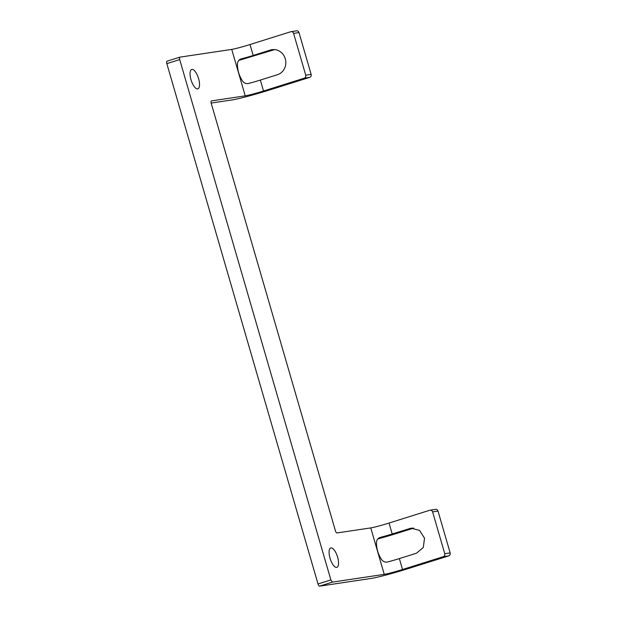 <?xml version="1.0" encoding="UTF-8"?>
<svg xmlns="http://www.w3.org/2000/svg" width="617" height="617" viewBox="0 0 617 617"><rect width="100%" height="100%" fill="white"/><g stroke="black" fill="none" stroke-linecap="round" stroke-linejoin="round"><path stroke-width="0.93" d="M309.672 77.38L304.258 78.189L263.505 91A14.538 0.787 -16.2 0 1 245.234 95.851L211.461 100.903A2.422 0.902 -107.5 0 0 211.407 100.91A2.422 0.902 -107.5 0 0 211.238 103.355L335.409 530.767A2.422 0.902 -107.5 0 0 336.982 532.949L370.755 527.905A14.538 0.787 163.8 0 0 389.034 523.054L429.787 510.244L435.509 509.357A2.422 2.244 81.5 0 1 438.008 511.077L450.163 552.894A2.422 2.244 81.5 0 1 448.69 555.886L407.937 568.697A29.068 1.581 -16.2 0 1 371.38 578.407L319.583 586.15A2.422 0.902 -107.5 0 1 318.01 583.96L166.837 63.644A2.422 0.902 -107.5 0 1 167.014 61.199L179.886 57.15A2.422 0.902 72.5 0 1 179.933 57.142L231.737 49.399A14.538 0.787 163.8 0 0 250.008 44.54L290.761 31.729C292.111 31.459 293.052 32.007 293.584 33.38L305.731 75.189L311.138 74.379A2.422 2.244 81.5 0 1 309.672 77.38L268.919 90.19A29.068 1.581 -16.2 0 1 232.362 99.9L211.161 103.07M167.014 61.199A2.422 0.902 -107.5 0 1 167.068 61.183L179.832 57.173M179.886 57.15A2.422 0.902 72.5 0 0 179.709 59.594L330.874 579.918L332.455 582.101L319.583 586.15M448.69 555.886L443.284 556.696L402.531 569.506A14.538 0.787 -16.2 0 1 384.252 574.358L332.455 582.101M330.982 547.904A10.173 3.787 -107.5 0 1 337.514 556.812A10.173 3.787 -107.5 0 1 336.867 567.37A10.173 3.787 -107.5 0 1 336.651 567.416A10.173 3.787 -107.5 0 1 330.118 558.516A10.173 3.787 -107.5 0 1 330.766 547.958A10.173 3.787 -107.5 0 1 330.982 547.904M191.964 69.397A10.173 3.787 -107.5 0 1 198.497 78.305A10.173 3.787 -107.5 0 1 197.849 88.863A10.173 3.787 -107.5 0 1 197.633 88.91A10.173 3.787 -107.5 0 1 191.093 80.009A10.173 3.787 -107.5 0 1 191.748 69.451A10.173 3.787 -107.5 0 1 191.964 69.397M253.186 55.461A14.538 0.787 -16.2 0 1 241.34 58.862C239.08 59.564 237.792 61.152 237.476 63.636C237.314 69.79 239.003 75.598 242.535 81.051C244.178 83.148 246.168 83.958 248.489 83.48A14.538 0.787 -16.2 0 0 260.335 80.079L277.496 74.688A12.841 11.893 81.5 0 0 285.517 59.702A12.841 11.893 81.5 0 0 272.02 49.676A12.841 11.893 81.5 0 0 270.346 50.062L253.186 55.461L250.008 44.54M240.73 59.062L240.082 59.371M311.138 74.379L298.99 32.57A2.422 2.244 -98.5 0 0 296.492 30.85L290.761 31.729M304.258 78.189C305.523 77.642 306.017 76.647 305.731 75.189M238.802 60.42L274.65 49.599M413.675 528.113L397.61 533.157A29.068 1.581 -16.2 0 1 377.82 538.934M402.531 569.506L399.353 558.593L416.514 553.194L423.301 547.464L424.535 538.209L419.56 530.389L411.038 528.191L392.204 533.967A14.538 0.787 -16.2 0 1 380.357 537.368L379.1 537.877M399.353 558.593A14.538 0.787 -16.2 0 1 387.507 561.994C385.185 562.465 383.203 561.655 381.553 559.557C378.02 554.105 376.331 548.305 376.493 542.142C376.81 539.659 378.098 538.07 380.357 537.368L379.748 537.569M443.284 556.696A2.422 2.244 -98.5 0 0 444.749 553.704L432.602 511.886C432.07 510.521 431.129 509.966 429.787 510.244M166.837 63.644L179.709 59.594M384.252 574.358L370.755 527.905M231.737 49.399L245.234 95.851M263.505 91L260.335 80.079M298.99 32.57L293.584 33.38M318.01 583.96L330.874 579.918M392.204 533.967L389.034 523.054M273.74 49.561L270.346 50.062M450.163 552.894L444.749 553.704M438.008 511.077L432.602 511.886M412.758 528.067L409.364 528.576"/></g></svg>
